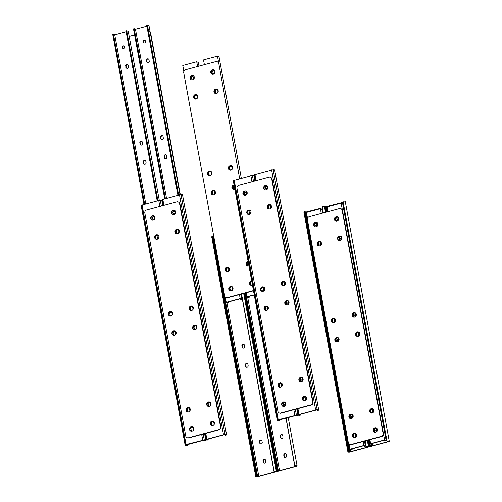 <?xml version="1.0" encoding="UTF-8"?>
<svg xmlns="http://www.w3.org/2000/svg" width="502" height="502" viewBox="0 0 502 502"><rect width="100%" height="100%" fill="white"/><g stroke="black" fill="none" stroke-linecap="round" stroke-linejoin="round"><path stroke-width="0.75" d="M376.174 431.902L376.167 431.902A1.349 1.236 -66.1 0 0 376.167 431.908L375.923 430.584L376.262 430.735A1.349 1.236 113.9 0 1 376.651 429.474L376.651 429.474M376.588 429.116L376.826 430.434A1.349 1.236 113.9 0 1 375.044 431.996A1.349 1.236 113.9 0 1 374.354 431.099L374.115 429.781A1.349 1.236 113.9 0 1 375.898 428.212A1.349 1.236 113.9 0 1 376.588 429.116A1.349 1.236 -66.1 0 0 375.923 430.584M376.262 430.735L376.437 431.695M373.061 409.921A1.349 1.236 -66.1 0 0 372.402 411.395L372.641 412.719A1.349 1.236 -66.1 0 0 372.647 412.726M372.402 411.395L372.741 411.546A1.349 1.236 113.9 0 1 373.13 410.291L373.13 410.291M372.741 411.546L372.917 412.512M358.572 335.989L358.56 335.982A1.349 1.236 -66.1 0 0 358.56 335.995L358.321 334.665L358.66 334.815A1.349 1.236 113.9 0 1 359.049 333.554A2.322 2.133 -66.1 0 0 359.043 333.56M358.98 333.196L359.225 334.514A1.349 1.236 113.9 0 1 357.443 336.083A1.349 1.236 113.9 0 1 356.753 335.179L356.508 333.861A1.349 1.236 113.9 0 1 358.29 332.299A1.349 1.236 113.9 0 1 358.98 333.196A1.349 1.236 -66.1 0 0 358.321 334.665M358.66 334.815L358.836 335.775M355.052 316.806L355.039 316.8A1.349 1.236 -66.1 0 0 355.039 316.806L354.795 315.482L355.316 316.593M355.134 315.632A1.349 1.236 113.9 0 1 355.529 314.371A2.322 2.133 -66.1 0 0 355.523 314.371M355.46 314.014L355.705 315.331A1.349 1.236 113.9 0 1 353.923 316.9A1.349 1.236 113.9 0 1 353.232 315.996L352.988 314.679A1.349 1.236 113.9 0 1 354.77 313.116A1.349 1.236 113.9 0 1 355.46 314.014A1.349 1.236 -66.1 0 0 354.795 315.482M340.958 240.063L340.714 238.745L341.222 239.818M341.053 238.896A1.349 1.236 113.9 0 1 341.442 237.641L341.442 237.641M341.373 237.27A1.349 1.236 -66.1 0 0 340.714 238.745M337.99 219.173A1.349 1.236 -66.1 0 0 337.639 219.958M337.319 220.234A1.349 1.236 113.9 0 1 337.978 218.746M326.356 212.095L325.233 205.983A2.579 0.609 169.6 0 0 324.618 206.523L325.672 212.277M369.246 445.776L369.943 445.807A1.638 0.383 169.6 0 0 369.554 446.146A1.638 0.383 169.6 0 0 370.52 446.322L388.197 441.572A1.638 0.383 169.6 0 0 388.328 441.377A1.638 0.383 169.6 0 0 386.891 441.252L386.992 441.013A2.579 0.609 -10.4 0 1 389.257 441.208A2.579 0.609 -10.4 0 1 389.044 441.515L370.15 446.592A2.579 0.609 -10.4 0 1 368.625 446.316A2.579 0.609 -10.4 0 1 369.246 445.776L368.211 440.128M389.257 441.208L345.244 201.415A2.579 0.609 169.6 0 0 342.979 201.22L386.891 441.252M386.992 441.013L342.979 201.22M387.676 441.955L387.531 441.195M343.042 202.331L326.507 206.523A1.638 0.383 -10.4 0 1 326.03 206.529M371.725 446.24L371.311 443.969M369.943 445.807L368.87 439.953M327.015 211.919L325.936 206.008L325.233 205.983M373.306 411.251A1.349 1.236 113.9 0 1 371.524 412.813A1.349 1.236 113.9 0 1 370.834 411.916L370.595 410.598A1.349 1.236 113.9 0 1 372.377 409.03A1.349 1.236 113.9 0 1 373.061 409.933L373.306 411.251M372.515 409.105A1.349 1.236 -66.1 0 0 370.878 410.724L371.116 412.042A1.349 1.236 -66.1 0 0 371.668 412.87M376.036 428.288A1.349 1.236 -66.1 0 0 374.398 429.907L374.636 431.224A1.349 1.236 -66.1 0 0 375.189 432.053M337.426 217.931A1.349 1.236 -66.1 0 0 336.34 220.372M335.505 219.418A1.349 1.236 113.9 0 1 337.288 217.855A1.349 1.236 113.9 0 1 337.877 219.594A1.349 1.236 113.9 0 1 335.505 219.418M358.428 332.368A1.349 1.236 -66.1 0 0 356.79 333.987L357.035 335.305A1.349 1.236 -66.1 0 0 357.587 336.133M340.896 240.113A1.349 1.236 113.9 0 1 339.151 239.266L338.906 237.942A1.349 1.236 113.9 0 1 340.689 236.379A1.349 1.236 113.9 0 1 341.379 237.283L341.617 238.601A1.349 1.236 113.9 0 1 341.504 239.46M340.827 236.455A1.349 1.236 -66.1 0 0 339.189 238.067L339.434 239.385A1.349 1.236 -66.1 0 0 339.979 240.22M354.908 313.185A1.349 1.236 -66.1 0 0 353.27 314.804L353.515 316.122A1.349 1.236 -66.1 0 0 354.067 316.95M372.911 444.17L372.195 444.364L370.639 443.674L384.595 439.921L386.157 440.612L385.436 440.806L384.162 440.241L371.637 443.605L372.911 444.17L372.754 443.304M386.157 440.612L342.697 203.818L341.134 203.128L327.178 206.874L328.051 211.643M384.595 439.921L341.134 203.128M370.639 443.674L369.905 439.677M355.698 437.261L355.184 436.15L355.435 437.474M355.912 435.039A2.322 2.133 -66.1 0 0 355.912 435.046A1.349 1.236 -66.1 0 0 355.523 436.301M355.184 436.15A1.349 1.236 113.9 0 1 355.843 434.676A1.349 1.236 -66.1 0 0 353.841 434.01A1.349 1.236 -66.1 0 0 353.377 435.347L353.615 436.665A1.349 1.236 -66.1 0 0 355.617 437.336A1.349 1.236 -66.1 0 0 356.087 436.006L355.843 434.682M351.908 418.298A1.349 1.236 113.9 0 1 351.902 418.285L351.664 416.967A1.349 1.236 113.9 0 1 352.322 415.493A1.349 1.236 -66.1 0 0 350.321 414.828A1.349 1.236 -66.1 0 0 349.856 416.164L350.095 417.482A1.349 1.236 -66.1 0 0 352.097 418.153A1.349 1.236 -66.1 0 0 352.567 416.817L352.322 415.499M352.178 418.078L351.664 416.967M352.385 415.863A2.322 2.133 -66.1 0 1 352.391 415.857A1.349 1.236 -66.1 0 0 352.002 417.118M338.097 341.341L337.576 340.231L337.821 341.548A1.349 1.236 113.9 0 1 337.821 341.548L337.833 341.555M338.304 339.126L338.304 339.126A1.349 1.236 -66.1 0 0 337.915 340.381M337.576 340.231A1.349 1.236 113.9 0 1 338.241 338.756A1.349 1.236 -66.1 0 0 336.24 338.097A1.349 1.236 -66.1 0 0 335.769 339.427L336.014 340.751A1.349 1.236 -66.1 0 0 338.015 341.423A1.349 1.236 -66.1 0 0 338.486 340.086L338.241 338.768M334.57 322.158L334.056 321.048L334.301 322.366A1.349 1.236 113.9 0 1 334.301 322.366L334.313 322.372M334.784 319.943L334.784 319.943A1.349 1.236 -66.1 0 0 334.395 321.198M334.056 321.048A1.349 1.236 113.9 0 1 334.721 319.573A1.349 1.236 -66.1 0 0 332.719 318.914A1.349 1.236 -66.1 0 0 332.249 320.245L332.493 321.562A1.349 1.236 -66.1 0 0 334.495 322.234A1.349 1.236 -66.1 0 0 334.959 320.903L334.721 319.586M320.489 245.428L319.975 244.317L320.22 245.635A1.349 1.236 113.9 0 1 320.22 245.635L320.226 245.635M320.703 243.206A1.349 1.236 -66.1 0 0 320.314 244.468M319.975 244.317A1.349 1.236 113.9 0 1 320.634 242.836M316.9 225.523A1.349 1.236 113.9 0 1 317.251 224.739M317.233 224.312A1.349 1.236 -66.1 0 0 316.574 225.8M323.363 212.898L322.24 206.786A2.579 0.609 -10.4 0 1 324.505 206.981L325.484 212.327M366.247 446.585L366.153 446.824A1.638 0.383 -10.4 0 1 367.589 446.943A1.638 0.383 -10.4 0 1 367.458 447.144L349.781 451.888A1.638 0.383 -10.4 0 1 348.815 451.712A1.638 0.383 -10.4 0 1 349.204 451.373L348.507 451.348A2.579 0.609 169.6 0 0 347.886 451.882A2.579 0.609 169.6 0 0 349.411 452.158L368.305 447.087A2.579 0.609 169.6 0 0 368.518 446.774A2.579 0.609 169.6 0 0 366.247 446.585L365.211 440.932M347.886 451.882L303.879 212.089A2.579 0.609 -10.4 0 1 304.494 211.555L305.191 211.58L349.204 451.373M348.507 451.348L304.494 211.555M305.291 212.101A1.638 0.383 169.6 0 0 305.768 212.095L322.303 207.897M350.986 451.806L350.572 449.541M366.931 447.527L366.793 446.761M366.153 446.824L365.079 440.969M323.225 212.936L322.24 206.786M350.929 418.436A1.349 1.236 113.9 0 1 350.377 417.608L350.139 416.29A1.349 1.236 113.9 0 1 351.77 414.671M354.45 437.618A1.349 1.236 113.9 0 1 353.897 436.79L353.659 435.472A1.349 1.236 113.9 0 1 355.297 433.853M315.601 225.944A1.349 1.236 113.9 0 1 316.687 223.497M317.239 224.325A1.349 1.236 -66.1 0 0 314.867 224.156A1.349 1.236 -66.1 0 0 316.768 225.662A1.349 1.236 -66.1 0 0 317.239 224.325M336.848 341.705A1.349 1.236 113.9 0 1 336.296 340.877L336.051 339.553A1.349 1.236 113.9 0 1 337.689 337.94M320.64 242.849A1.349 1.236 -66.1 0 0 318.638 242.177A1.349 1.236 -66.1 0 0 318.168 243.514L318.406 244.832A1.349 1.236 -66.1 0 0 320.408 245.503A1.349 1.236 -66.1 0 0 320.878 244.167L320.64 242.849M319.241 245.785A1.349 1.236 113.9 0 1 318.688 244.957L318.45 243.639A1.349 1.236 113.9 0 1 320.088 242.02M333.328 322.516A1.349 1.236 113.9 0 1 332.776 321.688L332.531 320.37A1.349 1.236 113.9 0 1 334.169 318.757M365.418 446.184L363.856 445.494L349.894 449.24L351.456 449.93L352.172 449.736L350.898 449.171L363.423 445.807L364.697 446.378L365.418 446.184L364.49 441.126M322.635 213.093L321.958 209.384L320.395 208.694L306.433 212.44L307.519 218.326M352.172 449.736L352.015 448.87M349.894 449.24L348.915 443.893M363.856 445.494L363.122 441.496M321.274 213.463L320.395 208.694M320.747 243.426A2.322 2.133 -66.1 0 0 320.295 244.286M372.177 413.033A2.322 2.133 113.9 0 1 369.823 409.952A2.322 2.133 113.9 0 1 373.915 410.969A2.322 2.133 113.9 0 1 372.177 413.033M372.879 408.779A2.322 2.133 -66.1 0 0 371.003 413.002M375.697 432.216A2.322 2.133 113.9 0 1 373.344 429.135A2.322 2.133 113.9 0 1 377.435 430.151A2.322 2.133 113.9 0 1 375.697 432.216M376.4 427.961A2.322 2.133 -66.1 0 0 374.523 432.184M354.958 437.788A2.322 2.133 113.9 0 1 352.605 434.701A2.322 2.133 113.9 0 1 356.696 435.723A2.322 2.133 113.9 0 1 354.958 437.788M355.661 433.527A2.322 2.133 -66.1 0 0 353.784 437.757M351.438 418.599A2.322 2.133 113.9 0 1 349.078 415.518A2.322 2.133 113.9 0 1 353.176 416.541A2.322 2.133 113.9 0 1 351.438 418.599M352.134 414.345A2.322 2.133 -66.1 0 0 350.264 418.574M354.575 317.113A2.322 2.133 113.9 0 1 352.216 314.032A2.322 2.133 113.9 0 1 356.313 315.055A2.322 2.133 113.9 0 1 354.575 317.113M355.272 312.859A2.322 2.133 -66.1 0 0 353.395 317.088M358.095 336.302A2.322 2.133 113.9 0 1 355.736 333.215A2.322 2.133 113.9 0 1 359.834 334.238A2.322 2.133 113.9 0 1 358.095 336.302M358.792 332.042A2.322 2.133 -66.1 0 0 356.916 336.271M337.357 341.868A2.322 2.133 113.9 0 1 334.997 338.787A2.322 2.133 113.9 0 1 339.095 339.804A2.322 2.133 113.9 0 1 337.357 341.868M338.053 337.614A2.322 2.133 -66.1 0 0 336.177 341.837M333.83 322.686A2.322 2.133 113.9 0 1 331.477 319.598A2.322 2.133 113.9 0 1 335.574 320.621A2.322 2.133 113.9 0 1 333.83 322.686M334.533 318.431A2.322 2.133 -66.1 0 0 332.657 322.654M340.143 240.477A2.322 2.133 113.9 0 1 337.79 237.39A2.322 2.133 113.9 0 1 341.881 238.412A2.322 2.133 113.9 0 1 340.143 240.477M340.845 236.216A2.322 2.133 -66.1 0 0 338.969 240.445M319.749 245.949A2.322 2.133 113.9 0 1 317.396 242.868A2.322 2.133 113.9 0 1 321.487 243.884A2.322 2.133 113.9 0 1 319.749 245.949M320.452 241.694A2.322 2.133 -66.1 0 0 318.575 245.917M336.967 221.2A2.322 2.133 113.9 0 1 334.614 218.113A2.322 2.133 113.9 0 1 338.706 219.136A2.322 2.133 113.9 0 1 336.967 221.2M337.67 216.946A2.322 2.133 -66.1 0 0 335.794 221.169M316.229 226.766A2.322 2.133 113.9 0 1 313.875 223.685A2.322 2.133 113.9 0 1 317.967 224.701A2.322 2.133 113.9 0 1 316.229 226.766M316.931 222.511A2.322 2.133 -66.1 0 0 315.055 226.735M349.605 444.389L349.944 444.54A2.51 2.303 -66.1 0 0 351.406 444.64L381.564 436.545A2.51 2.303 -66.1 0 0 383.421 433.527L342.496 210.52A2.51 2.303 -66.1 0 0 341.216 208.845L340.877 208.694A2.51 2.303 -66.1 0 0 339.415 208.587L309.257 216.688A2.51 2.303 -66.1 0 0 307.4 219.7L348.325 442.714A2.51 2.303 -66.1 0 0 351.067 444.49L381.225 436.395A2.51 2.303 -66.1 0 0 383.082 433.377L342.157 210.369A2.51 2.303 -66.1 0 0 340.877 208.694M283.774 455.32A1.349 1.236 -66.1 0 1 285.55 453.758A1.349 1.236 -66.1 0 1 286.24 454.661L286.485 455.979A1.349 1.236 -66.1 0 1 284.703 457.542A1.349 1.236 -66.1 0 1 284.013 456.644L283.774 455.32L284.113 455.471A1.349 1.236 113.9 0 1 285.72 453.846M284.879 457.604A1.349 1.236 113.9 0 1 284.352 456.795L284.013 456.644M284.113 455.471L284.352 456.795M281.358 438.422A1.349 1.236 113.9 0 1 280.831 437.606L280.492 437.455A1.349 1.236 -66.1 0 0 282.494 438.127A1.349 1.236 -66.1 0 0 282.965 436.796L282.72 435.479A1.349 1.236 -66.1 0 0 280.718 434.807A1.349 1.236 -66.1 0 0 280.248 436.138L280.587 436.288A1.349 1.236 113.9 0 1 282.193 434.663M280.587 436.288L280.831 437.606M280.492 437.455L280.248 436.138M277.091 470.518L277.794 470.543A1.638 0.383 169.6 0 0 277.399 470.889A1.638 0.383 169.6 0 0 278.372 471.064L296.048 466.314A1.638 0.383 169.6 0 0 296.18 466.12A1.638 0.383 169.6 0 0 294.743 465.994L294.837 465.756A2.579 0.609 -10.4 0 1 297.102 465.95A2.579 0.609 -10.4 0 1 296.895 466.258L278.001 471.334A2.579 0.609 -10.4 0 1 276.476 471.058A2.579 0.609 -10.4 0 1 277.091 470.518L244.549 293.181M294.837 465.756L286.052 417.896M294.743 465.994L285.92 417.934M295.521 466.697L295.383 465.938M279.576 470.983L247.649 297.021M277.794 470.543L245.208 293.005M248.917 265.815A1.349 1.236 113.9 0 1 247.172 264.962L246.934 263.644A1.349 1.236 113.9 0 1 248.214 261.981M248.239 262.144A1.349 1.236 -66.1 0 0 247.216 263.77L247.455 265.087A1.349 1.236 -66.1 0 0 248.007 265.916M251.766 281.327A1.349 1.236 -66.1 0 0 250.736 282.952L250.975 284.27A1.349 1.236 -66.1 0 0 251.527 285.098M252.437 284.998A1.349 1.236 113.9 0 1 250.693 284.145L250.454 282.827A1.349 1.236 113.9 0 1 251.734 281.164M213.764 70.977A1.349 1.236 -66.1 0 0 212.679 73.424M211.844 72.47A1.349 1.236 113.9 0 1 213.626 70.907A1.349 1.236 113.9 0 1 214.21 72.639A1.349 1.236 113.9 0 1 211.844 72.47M234.836 189.078A1.349 1.236 113.9 0 1 233.091 188.231L232.846 186.913A1.349 1.236 113.9 0 1 234.127 185.251M234.158 185.407A1.349 1.236 -66.1 0 0 233.129 187.039L233.374 188.357A1.349 1.236 -66.1 0 0 233.926 189.185M217.234 93.159A1.349 1.236 113.9 0 1 215.483 92.312L215.245 90.994A1.349 1.236 113.9 0 1 217.027 89.431A1.349 1.236 113.9 0 1 217.711 90.329L217.956 91.646A1.349 1.236 113.9 0 1 217.843 92.506M217.165 89.5A1.349 1.236 -66.1 0 0 215.527 91.119L215.766 92.437A1.349 1.236 -66.1 0 0 216.318 93.265M229.326 167.724A1.349 1.236 113.9 0 1 231.108 166.162A1.349 1.236 113.9 0 1 231.798 167.066L232.037 168.383A1.349 1.236 113.9 0 1 230.255 169.946A1.349 1.236 113.9 0 1 229.571 169.048L229.609 167.85L229.853 169.174A1.349 1.236 -66.1 0 0 230.405 170.002M231.246 166.237A1.349 1.236 -66.1 0 0 229.609 167.85M254.263 294.963L247.975 296.651L249.249 297.222L249.092 296.356M249.249 297.222L248.534 297.41L246.971 296.72L246.237 292.722M241.28 178.072L219.035 56.864L217.473 56.174L203.511 59.926L204.389 64.689M239.617 178.517L217.473 56.174M246.971 296.72L254.232 294.774M263.613 462.361L263.029 460.892L263.613 462.361A1.349 1.236 -66.1 0 0 264.14 463.17M263.029 460.892A1.349 1.236 113.9 0 1 264.811 459.33A1.349 1.236 113.9 0 1 265.502 460.227L265.746 461.545A1.349 1.236 113.9 0 1 263.964 463.114A1.349 1.236 113.9 0 1 263.274 462.21M264.974 459.418A1.349 1.236 -66.1 0 0 263.368 461.043M260.092 443.178L259.509 441.71A1.349 1.236 113.9 0 1 261.291 440.141A1.349 1.236 113.9 0 1 261.981 441.045L262.226 442.362A1.349 1.236 113.9 0 1 260.444 443.925A1.349 1.236 113.9 0 1 259.754 443.028L260.092 443.178A1.349 1.236 -66.1 0 0 260.62 443.988M259.509 441.71L259.754 443.028M261.454 440.235A1.349 1.236 -66.1 0 0 259.848 441.86M246.005 366.441L245.428 364.973A1.349 1.236 113.9 0 1 247.21 363.41A1.349 1.236 113.9 0 1 247.9 364.308L248.139 365.632A1.349 1.236 113.9 0 1 246.356 367.194A1.349 1.236 113.9 0 1 245.666 366.291L246.005 366.441A1.349 1.236 -66.1 0 0 246.532 367.257M245.428 364.973L245.666 366.291M247.373 363.498A1.349 1.236 -66.1 0 0 245.767 365.123M242.485 347.258L241.908 345.79L242.485 347.258A1.349 1.236 -66.1 0 0 243.012 348.074M241.908 345.79A1.349 1.236 113.9 0 1 243.69 344.228A1.349 1.236 113.9 0 1 244.38 345.125L244.618 346.449A1.349 1.236 113.9 0 1 242.836 348.012A1.349 1.236 113.9 0 1 242.146 347.108M243.853 344.316A1.349 1.236 -66.1 0 0 242.246 345.941M228.404 270.528L227.82 269.053L228.404 270.528A1.349 1.236 -66.1 0 0 228.605 271.024M228.51 271.13A1.349 1.236 113.9 0 1 228.065 270.377M228.46 268.055A1.349 1.236 -66.1 0 0 228.159 269.204M227.82 269.053A1.349 1.236 113.9 0 1 228.215 267.792M274.098 471.322L273.998 471.566A1.638 0.383 -10.4 0 1 275.441 471.685A1.638 0.383 -10.4 0 1 275.309 471.886L257.633 476.63A1.638 0.383 -10.4 0 1 256.66 476.454A1.638 0.383 -10.4 0 1 257.055 476.116L256.353 476.091A2.579 0.609 169.6 0 0 255.738 476.624A2.579 0.609 169.6 0 0 257.262 476.9L276.156 471.824A2.579 0.609 169.6 0 0 276.364 471.516A2.579 0.609 169.6 0 0 274.098 471.322L241.55 293.984M255.738 476.624L211.725 236.831A2.579 0.609 -10.4 0 1 212.346 236.291L213.043 236.323L257.055 476.116M256.353 476.091L212.346 236.291M213.137 236.844A1.638 0.383 169.6 0 0 213.62 236.837L213.846 236.818M258.837 476.549L226.904 302.587M274.782 472.269L274.644 471.503M273.998 471.566L241.418 294.021M226.433 270.534A1.349 1.236 -66.1 0 0 228.435 271.205A1.349 1.236 -66.1 0 0 228.906 269.869L228.661 268.551A1.349 1.236 -66.1 0 0 226.659 267.88A1.349 1.236 -66.1 0 0 226.189 269.216L226.716 270.66L226.471 269.336A1.349 1.236 113.9 0 1 228.109 267.723M227.268 271.488A1.349 1.236 113.9 0 1 226.716 270.66M232.426 289.052L232.181 287.734A1.349 1.236 -66.1 0 0 230.18 287.062A1.349 1.236 -66.1 0 0 229.715 288.399L229.954 289.717A1.349 1.236 -66.1 0 0 231.955 290.388A1.349 1.236 -66.1 0 0 232.426 289.052M230.788 290.671A1.349 1.236 113.9 0 1 230.236 289.842L229.998 288.524A1.349 1.236 113.9 0 1 231.629 286.906M191.94 78.99A1.349 1.236 113.9 0 1 193.025 76.549M193.571 77.377A1.349 1.236 -66.1 0 0 191.206 77.201A1.349 1.236 -66.1 0 0 193.107 78.707A1.349 1.236 -66.1 0 0 193.571 77.377M214.58 191.814A1.349 1.236 -66.1 0 0 212.578 191.143A1.349 1.236 -66.1 0 0 212.108 192.479L212.352 193.797A1.349 1.236 -66.1 0 0 214.354 194.469A1.349 1.236 -66.1 0 0 214.818 193.132L214.58 191.814M213.187 194.751A1.349 1.236 113.9 0 1 212.635 193.923L212.39 192.605A1.349 1.236 113.9 0 1 214.028 190.986M196.972 95.901A1.349 1.236 -66.1 0 0 194.971 95.229A1.349 1.236 -66.1 0 0 194.506 96.56L194.745 97.877A1.349 1.236 -66.1 0 0 196.746 98.549A1.349 1.236 -66.1 0 0 197.217 97.219L196.972 95.901M195.579 98.831A1.349 1.236 113.9 0 1 195.027 98.003L194.789 96.685A1.349 1.236 113.9 0 1 196.42 95.073M211.06 172.632A1.349 1.236 -66.1 0 0 209.058 171.96A1.349 1.236 -66.1 0 0 208.587 173.297L208.832 174.614A1.349 1.236 -66.1 0 0 210.827 175.286A1.349 1.236 -66.1 0 0 211.298 173.949L211.06 172.632M209.66 175.568A1.349 1.236 113.9 0 1 209.114 174.74L208.87 173.422A1.349 1.236 113.9 0 1 210.507 171.803M241.751 299.23L240.194 298.539L226.233 302.286L227.795 302.982L228.51 302.788L227.237 302.223L239.761 298.859L241.035 299.424L241.751 299.23L240.828 294.178M198.974 66.145L198.29 62.436L196.734 61.746L182.772 65.492L183.851 71.378M228.51 302.788L228.354 301.922M226.233 302.286L225.254 296.946M240.194 298.539L239.46 294.542M197.606 66.509L196.734 61.746M260.701 440.285A2.322 2.133 -66.1 0 0 260.237 440.599M264.221 459.468A2.322 2.133 -66.1 0 0 263.757 459.788M284.967 453.902A2.322 2.133 -66.1 0 0 284.496 454.216M281.44 434.719A2.322 2.133 -66.1 0 0 280.976 435.033M243.1 344.366A2.322 2.133 -66.1 0 0 242.635 344.686M246.62 363.555A2.322 2.133 -66.1 0 0 246.156 363.868M228.554 268.219A2.322 2.133 -66.1 0 0 228.14 269.028M248.936 265.922A2.322 2.133 113.9 0 1 245.999 263.481A2.322 2.133 113.9 0 1 248.139 261.58M248.17 261.768A2.322 2.133 -66.1 0 0 247.342 266.054M252.456 285.105A2.322 2.133 113.9 0 1 249.519 282.664A2.322 2.133 113.9 0 1 251.659 280.762M251.697 280.951A2.322 2.133 -66.1 0 0 250.862 285.236M231.296 290.834A2.322 2.133 113.9 0 1 228.937 287.753A2.322 2.133 113.9 0 1 233.035 288.769A2.322 2.133 113.9 0 1 231.296 290.834M231.993 286.579A2.322 2.133 -66.1 0 0 230.117 290.802M227.776 271.651A2.322 2.133 113.9 0 1 225.417 268.57A2.322 2.133 113.9 0 1 229.514 269.587A2.322 2.133 113.9 0 1 227.776 271.651M228.473 267.397A2.322 2.133 -66.1 0 0 226.597 271.62M230.907 170.165A2.322 2.133 113.9 0 1 228.554 167.084A2.322 2.133 113.9 0 1 232.646 168.101A2.322 2.133 113.9 0 1 230.907 170.165M231.61 165.911A2.322 2.133 -66.1 0 0 229.734 170.134M234.854 189.185A2.322 2.133 113.9 0 1 231.918 186.744A2.322 2.133 113.9 0 1 234.057 184.843M234.089 185.031A2.322 2.133 -66.1 0 0 233.254 189.317M213.689 194.914A2.322 2.133 113.9 0 1 211.336 191.833A2.322 2.133 113.9 0 1 215.427 192.856A2.322 2.133 113.9 0 1 213.689 194.914M214.392 190.66A2.322 2.133 -66.1 0 0 212.515 194.889M210.169 175.731A2.322 2.133 113.9 0 1 207.815 172.65A2.322 2.133 113.9 0 1 211.907 173.673A2.322 2.133 113.9 0 1 210.169 175.731M210.871 171.477A2.322 2.133 -66.1 0 0 208.995 175.706M216.481 93.523A2.322 2.133 113.9 0 1 214.128 90.442A2.322 2.133 113.9 0 1 218.219 91.458A2.322 2.133 113.9 0 1 216.481 93.523M217.184 89.268A2.322 2.133 -66.1 0 0 215.308 93.491M196.087 99.001A2.322 2.133 113.9 0 1 193.728 95.913A2.322 2.133 113.9 0 1 197.826 96.936A2.322 2.133 113.9 0 1 196.087 99.001M196.784 94.746A2.322 2.133 -66.1 0 0 194.914 98.969M213.306 74.246A2.322 2.133 113.9 0 1 210.947 71.165A2.322 2.133 113.9 0 1 215.044 72.181A2.322 2.133 113.9 0 1 213.306 74.246M214.003 69.991A2.322 2.133 -66.1 0 0 212.133 74.214M192.567 79.818A2.322 2.133 113.9 0 1 190.208 76.731A2.322 2.133 113.9 0 1 194.305 77.754A2.322 2.133 113.9 0 1 192.567 79.818M193.264 75.557A2.322 2.133 -66.1 0 0 191.387 79.787M218.489 63.421A2.51 2.303 -66.1 0 0 215.753 61.639L185.589 69.734A2.51 2.303 -66.1 0 0 183.732 72.752L224.664 295.76A2.51 2.303 -66.1 0 0 225.944 297.435L226.283 297.586A2.51 2.303 -66.1 0 0 227.739 297.692L253.497 290.777M225.944 297.435A2.51 2.303 -66.1 0 0 227.4 297.542L253.454 290.545M218.828 63.572A2.51 2.303 -66.1 0 0 217.548 61.897L217.209 61.746M306.032 398.136A1.349 1.236 113.9 0 0 305.643 399.397L305.825 400.358A1.349 1.236 113.9 0 0 306.214 399.096L305.969 397.779A1.349 1.236 113.9 0 0 303.967 397.107A1.349 1.236 113.9 0 0 303.497 398.444L304.08 399.912A1.349 1.236 -66.1 0 0 304.607 400.721M305.36 400.671A1.349 1.236 113.9 0 1 303.741 399.761M305.442 396.969A1.349 1.236 -66.1 0 0 303.835 398.594L303.497 398.444M304.08 399.912L303.835 398.594M301.922 377.786A1.349 1.236 -66.1 0 0 300.315 379.412L299.976 379.261A1.349 1.236 113.9 0 1 301.758 377.699A1.349 1.236 113.9 0 1 302.449 378.596L302.693 379.914A1.349 1.236 113.9 0 1 302.304 381.169L302.122 380.215A1.349 1.236 113.9 0 1 302.511 378.954M301.834 381.489A1.349 1.236 113.9 0 1 300.221 380.579L300.56 380.729A1.349 1.236 -66.1 0 0 301.087 381.539M300.56 380.729L300.315 379.412M299.976 379.261L300.221 380.579M287.841 301.049A1.349 1.236 -66.1 0 0 286.234 302.675L285.895 302.524A1.349 1.236 113.9 0 1 287.677 300.962A1.349 1.236 113.9 0 1 288.368 301.865L288.606 303.183A1.349 1.236 113.9 0 1 288.217 304.438L288.041 303.478A1.349 1.236 113.9 0 1 288.43 302.223M287.753 304.752A1.349 1.236 113.9 0 1 286.134 303.842L286.473 303.992A1.349 1.236 -66.1 0 0 287 304.808M286.473 303.992L286.234 302.675M285.895 302.524L286.134 303.842M284.91 283.034A1.349 1.236 113.9 0 0 284.521 284.295L284.697 285.255A1.349 1.236 113.9 0 0 285.086 284L284.841 282.676A1.349 1.236 113.9 0 0 282.846 282.005A1.349 1.236 113.9 0 0 282.375 283.341L282.952 284.81A1.349 1.236 -66.1 0 0 283.479 285.625M284.232 285.569A1.349 1.236 113.9 0 1 282.613 284.659M282.952 284.81L282.375 283.341M284.32 281.867A1.349 1.236 -66.1 0 0 282.714 283.492M270.829 206.303A1.349 1.236 113.9 0 0 270.44 207.558L270.616 208.525A1.349 1.236 113.9 0 0 271.005 207.263L270.76 205.945A1.349 1.236 113.9 0 0 268.758 205.274A1.349 1.236 113.9 0 0 268.288 206.611L268.871 208.079A1.349 1.236 -66.1 0 0 269.398 208.888M270.151 208.838A1.349 1.236 113.9 0 1 268.532 207.928M268.871 208.079L268.288 206.611M270.233 205.136A1.349 1.236 -66.1 0 0 268.626 206.761M266.361 189.041A1.349 1.236 -66.1 0 0 266.675 186.518A1.349 1.236 -66.1 0 0 264.88 187.66A1.349 1.236 -66.1 0 0 266.361 189.041M265.753 189.047A1.349 1.236 113.9 0 1 266.838 186.606M255.085 180.852L254.05 175.204A2.579 0.609 -10.4 0 1 254.257 174.897L273.151 169.827A2.579 0.609 -10.4 0 1 274.676 170.096L318.688 409.896A2.579 0.609 169.6 0 0 317.164 409.619L298.27 414.69A2.579 0.609 169.6 0 0 298.056 414.997A2.579 0.609 169.6 0 0 300.322 415.192L300.265 414.087M298.947 414.194L297.924 408.622M256.07 180.588L254.934 174.401M315.607 409.726L271.595 169.927M300.422 414.953A1.638 0.383 -10.4 0 1 298.985 414.828A1.638 0.383 -10.4 0 1 299.117 414.633L316.793 409.889A1.638 0.383 -10.4 0 1 317.76 410.065A1.638 0.383 -10.4 0 1 317.371 410.404L318.067 410.429A2.579 0.609 169.6 0 0 318.688 409.896M317.371 410.404L317.277 409.883M302.455 378.64A1.349 1.236 -66.1 0 0 301.84 380.089L302.072 381.351M305.975 397.822A1.349 1.236 -66.1 0 0 305.36 399.272L305.592 400.533M267.371 187.466A1.349 1.236 -66.1 0 0 266.75 188.865M267.026 188.62A1.349 1.236 113.9 0 1 267.371 187.836M288.374 301.909A1.349 1.236 -66.1 0 0 287.759 303.352L287.991 304.614M270.766 205.989A1.349 1.236 -66.1 0 0 270.158 207.433L270.383 208.694M284.854 282.726A1.349 1.236 -66.1 0 0 284.239 284.17L284.471 285.431M283.097 404.16L283.341 405.478L283.097 404.16A1.349 1.236 113.9 0 1 284.703 402.535M283.002 405.334A1.349 1.236 -66.1 0 0 284.615 406.237M285.293 403.708A1.349 1.236 -66.1 0 0 284.904 404.963L285.08 405.923A1.349 1.236 -66.1 0 0 285.469 404.668L285.23 403.351A1.349 1.236 -66.1 0 0 283.228 402.679A1.349 1.236 -66.1 0 0 282.758 404.01M283.862 406.294A1.349 1.236 113.9 0 1 283.341 405.478M280.342 387.111A1.349 1.236 113.9 0 1 279.821 386.295L279.482 386.145A1.349 1.236 -66.1 0 0 281.095 387.055M281.773 384.519A1.349 1.236 -66.1 0 0 281.384 385.781L281.559 386.741A1.349 1.236 -66.1 0 0 281.948 385.486L281.71 384.162A1.349 1.236 -66.1 0 0 279.708 383.497A1.349 1.236 -66.1 0 0 279.237 384.827L279.821 386.295M279.482 386.145L279.237 384.827M279.576 384.978A1.349 1.236 113.9 0 1 281.183 383.352M266.261 310.374A1.349 1.236 113.9 0 1 265.734 309.565L265.395 309.414A1.349 1.236 -66.1 0 0 267.014 310.324M267.692 307.789A1.349 1.236 -66.1 0 0 267.302 309.044L267.478 310.01A1.349 1.236 -66.1 0 0 267.867 308.749L267.622 307.431A1.349 1.236 -66.1 0 0 265.621 306.76A1.349 1.236 -66.1 0 0 265.156 308.096L265.734 309.565M265.395 309.414L265.156 308.096M265.495 308.247A1.349 1.236 113.9 0 1 267.102 306.622M261.975 289.058L262.213 290.382L261.975 289.058A1.349 1.236 113.9 0 1 263.581 287.433M261.875 290.231A1.349 1.236 -66.1 0 0 263.494 291.141M264.171 288.606A1.349 1.236 -66.1 0 0 263.782 289.861L263.958 290.821A1.349 1.236 -66.1 0 0 264.347 289.566L264.102 288.248A1.349 1.236 -66.1 0 0 262.1 287.577A1.349 1.236 -66.1 0 0 261.636 288.914M262.741 291.191A1.349 1.236 113.9 0 1 262.213 290.382M247.888 212.327L248.132 213.645L247.888 212.327A1.349 1.236 113.9 0 1 249.494 210.702M247.793 213.494A1.349 1.236 -66.1 0 0 249.795 214.166A1.349 1.236 -66.1 0 0 250.266 212.829L250.021 211.511A1.349 1.236 -66.1 0 0 248.019 210.84A1.349 1.236 -66.1 0 0 247.549 212.177M248.659 214.454A1.349 1.236 113.9 0 1 248.132 213.645M245.152 192.034A1.349 1.236 113.9 0 1 246.633 193.408A1.349 1.236 113.9 0 1 244.838 194.55A1.349 1.236 113.9 0 1 245.152 192.034M246.099 192.178A1.349 1.236 -66.1 0 0 245.014 194.613M254.897 180.902L253.937 175.669A2.579 0.609 169.6 0 0 252.412 175.393L233.518 180.463A2.579 0.609 169.6 0 0 233.311 180.776L277.317 420.569A2.579 0.609 -10.4 0 1 277.531 420.262L278.208 419.766L234.196 179.973M278.208 419.766L296.425 415.185A2.579 0.609 -10.4 0 1 297.95 415.461A2.579 0.609 -10.4 0 1 297.328 416.001L296.632 415.97A1.638 0.383 169.6 0 0 297.021 415.631A1.638 0.383 169.6 0 0 296.054 415.455L278.378 420.205A1.638 0.383 169.6 0 0 278.246 420.4A1.638 0.383 169.6 0 0 279.683 420.525L279.52 419.653M294.869 415.292L293.846 409.714M251.991 181.68L250.856 175.499M279.683 420.525L279.583 420.764A2.579 0.609 -10.4 0 1 277.317 420.569M296.632 415.97L296.531 415.449M281.333 386.916L281.101 385.655A1.349 1.236 113.9 0 1 281.716 384.212M284.854 406.099L284.621 404.838A1.349 1.236 113.9 0 1 285.236 403.395M246.005 194.437A1.349 1.236 113.9 0 1 246.626 193.032M246.633 193.402A1.349 1.236 -66.1 0 0 246.287 194.192M267.252 310.18L267.02 308.918A1.349 1.236 113.9 0 1 267.635 307.475M250.084 211.869A1.349 1.236 -66.1 0 0 249.695 213.13L249.877 214.09M249.651 214.279L249.412 213.005A1.349 1.236 113.9 0 1 250.027 211.555M263.732 290.997L263.5 289.736A1.349 1.236 113.9 0 1 264.115 288.292M280.662 387.224A2.322 2.133 -66.1 0 0 281.195 382.882A2.322 2.133 -66.1 0 0 278.309 384.143A2.322 2.133 -66.1 0 0 280.662 387.224M279.488 387.193A2.322 2.133 113.9 0 1 281.365 382.97M284.182 406.407A2.322 2.133 -66.1 0 0 284.716 402.071A2.322 2.133 -66.1 0 0 281.829 403.326A2.322 2.133 -66.1 0 0 284.182 406.407M283.009 406.375A2.322 2.133 113.9 0 1 284.885 402.152M304.921 400.841A2.322 2.133 -66.1 0 0 305.454 396.498A2.322 2.133 -66.1 0 0 302.568 397.753A2.322 2.133 -66.1 0 0 304.921 400.841M303.748 400.809A2.322 2.133 113.9 0 1 305.624 396.58M301.401 381.658A2.322 2.133 -66.1 0 0 301.934 377.316A2.322 2.133 -66.1 0 0 299.048 378.571A2.322 2.133 -66.1 0 0 301.401 381.658M300.227 381.627A2.322 2.133 113.9 0 1 302.104 377.397M263.061 291.304A2.322 2.133 -66.1 0 0 263.594 286.968A2.322 2.133 -66.1 0 0 260.701 288.223A2.322 2.133 -66.1 0 0 263.061 291.304M261.881 291.273A2.322 2.133 113.9 0 1 263.757 287.05M266.581 310.487A2.322 2.133 -66.1 0 0 267.114 306.151A2.322 2.133 -66.1 0 0 264.221 307.406A2.322 2.133 -66.1 0 0 266.581 310.487M265.401 310.462A2.322 2.133 113.9 0 1 267.277 306.233M287.32 304.921A2.322 2.133 -66.1 0 0 287.853 300.585A2.322 2.133 -66.1 0 0 284.96 301.84A2.322 2.133 -66.1 0 0 287.32 304.921M286.146 304.89A2.322 2.133 113.9 0 1 288.016 300.667M283.799 285.738A2.322 2.133 -66.1 0 0 284.333 281.396A2.322 2.133 -66.1 0 0 281.44 282.657A2.322 2.133 -66.1 0 0 283.799 285.738M282.626 285.707A2.322 2.133 113.9 0 1 284.496 281.484M249.318 214.48A2.322 2.133 -66.1 0 0 249.852 210.143A2.322 2.133 -66.1 0 0 246.965 211.398A2.322 2.133 -66.1 0 0 249.318 214.48M248.145 214.448A2.322 2.133 113.9 0 1 250.021 210.225M269.712 209.001A2.322 2.133 -66.1 0 0 270.252 204.665A2.322 2.133 -66.1 0 0 267.359 205.92A2.322 2.133 -66.1 0 0 269.712 209.001M268.539 208.976A2.322 2.133 113.9 0 1 270.415 204.747M245.453 195.391A2.322 2.133 -66.1 0 0 245.986 191.049A2.322 2.133 -66.1 0 0 243.1 192.304A2.322 2.133 -66.1 0 0 245.453 195.391M244.279 195.36A2.322 2.133 113.9 0 1 246.156 191.13M266.192 189.819A2.322 2.133 -66.1 0 0 266.725 185.483A2.322 2.133 -66.1 0 0 263.839 186.738A2.322 2.133 -66.1 0 0 266.192 189.819M265.018 189.787A2.322 2.133 113.9 0 1 266.895 185.564M270.446 177.225L270.785 177.375A2.51 2.303 113.9 0 1 272.065 179.051L312.991 402.058A2.51 2.303 113.9 0 1 311.133 405.076L280.976 413.171A2.51 2.303 113.9 0 1 279.514 413.064L279.175 412.914A2.51 2.303 113.9 0 1 277.895 411.238L236.969 188.231A2.51 2.303 113.9 0 1 238.826 185.219L268.984 177.118A2.51 2.303 113.9 0 1 271.726 178.9L312.652 401.907A2.51 2.303 113.9 0 1 310.794 404.926L280.637 413.02A2.51 2.303 113.9 0 1 279.175 412.914M302.135 379.656A2.322 2.133 113.9 0 1 302.543 379.117M305.655 398.839A2.322 2.133 113.9 0 1 306.063 398.299M284.916 404.405A2.322 2.133 113.9 0 1 285.324 403.865M281.396 385.222A2.322 2.133 113.9 0 1 281.804 384.683M284.534 283.737A2.322 2.133 113.9 0 1 284.941 283.197M288.054 302.919A2.322 2.133 113.9 0 1 288.462 302.38M267.315 308.492A2.322 2.133 113.9 0 1 267.723 307.952M263.795 289.303A2.322 2.133 113.9 0 1 264.203 288.769M249.707 212.572A2.322 2.133 113.9 0 1 250.115 212.032M213.67 425.1A1.349 1.236 113.9 0 0 214.059 423.839L213.821 422.521A1.349 1.236 113.9 0 0 211.819 421.849A1.349 1.236 113.9 0 0 211.348 423.186L211.926 424.654A1.349 1.236 -66.1 0 0 212.453 425.464M213.206 425.414A1.349 1.236 113.9 0 1 211.587 424.504M213.294 421.711A1.349 1.236 -66.1 0 0 211.687 423.337L211.348 423.186M211.926 424.654L211.687 423.337M209.773 402.529A1.349 1.236 -66.1 0 0 208.167 404.154L207.828 404.003A1.349 1.236 113.9 0 1 209.61 402.435A1.349 1.236 113.9 0 1 210.294 403.338L210.539 404.656A1.349 1.236 113.9 0 1 210.15 405.911M209.685 406.231A1.349 1.236 113.9 0 1 208.066 405.321L208.405 405.472A1.349 1.236 -66.1 0 0 208.932 406.281M208.405 405.472L208.167 404.154M207.828 404.003L208.066 405.321M195.686 325.792A1.349 1.236 -66.1 0 0 194.079 327.417L193.741 327.266A1.349 1.236 113.9 0 1 195.523 325.704A1.349 1.236 113.9 0 1 196.213 326.601L196.458 327.925A1.349 1.236 113.9 0 1 196.069 329.18M195.604 329.494A1.349 1.236 113.9 0 1 193.985 328.584L194.324 328.735A1.349 1.236 -66.1 0 0 194.851 329.55M194.324 328.735L194.079 327.417M193.741 327.266L193.985 328.584M192.548 309.998A1.349 1.236 113.9 0 0 192.937 308.736L192.693 307.419A1.349 1.236 113.9 0 0 190.691 306.747A1.349 1.236 113.9 0 0 190.22 308.084L190.804 309.552A1.349 1.236 -66.1 0 0 191.331 310.368M192.084 310.311A1.349 1.236 113.9 0 1 190.465 309.401M190.804 309.552L190.22 308.084M192.166 306.609A1.349 1.236 -66.1 0 0 190.559 308.234M178.85 232.006A1.349 1.236 113.9 0 1 178.467 233.261A1.349 1.236 113.9 0 1 178.85 232.006L178.612 230.688A1.349 1.236 113.9 0 0 176.61 230.016A1.349 1.236 113.9 0 0 176.139 231.347L176.723 232.821A1.349 1.236 -66.1 0 0 177.244 233.631M177.997 233.574A1.349 1.236 113.9 0 1 176.384 232.671M176.723 232.821L176.139 231.347M178.084 229.872A1.349 1.236 -66.1 0 0 176.478 231.497M174.213 213.783A1.349 1.236 -66.1 0 0 174.52 211.26A1.349 1.236 -66.1 0 0 172.726 212.402A1.349 1.236 -66.1 0 0 174.213 213.783M173.604 213.789A1.349 1.236 113.9 0 1 174.683 211.348M162.93 205.594L161.895 199.947A2.579 0.609 -10.4 0 1 162.108 199.639L181.002 194.563A2.579 0.609 -10.4 0 1 182.527 194.839L226.534 434.632A2.579 0.609 169.6 0 0 225.009 434.362L206.115 439.432A2.579 0.609 169.6 0 0 205.908 439.739A2.579 0.609 169.6 0 0 208.173 439.934L208.11 438.823M206.793 438.936L205.77 433.364M163.916 205.331L162.786 199.143M223.453 434.462L179.446 194.669M208.274 439.696A1.638 0.383 -10.4 0 1 206.83 439.57A1.638 0.383 -10.4 0 1 206.962 439.375L224.639 434.632A1.638 0.383 -10.4 0 1 225.611 434.807A1.638 0.383 -10.4 0 1 225.216 435.146L225.919 435.171A2.579 0.609 169.6 0 0 226.534 434.632M225.216 435.146L225.122 434.625M178.794 231.692A1.349 1.236 -66.1 0 0 178.179 233.135L178.235 233.436M143.089 41.961A1.349 1.236 -66.1 0 0 145.461 42.13A1.349 1.236 -66.1 0 0 143.559 40.624A1.349 1.236 -66.1 0 0 143.089 41.961M143.923 42.915A1.349 1.236 113.9 0 1 145.009 40.467M165.171 158.676A1.349 1.236 113.9 0 1 164.618 157.848L164.38 156.53A1.349 1.236 113.9 0 1 166.018 154.911M166.564 155.739A1.349 1.236 -66.1 0 0 164.562 155.068A1.349 1.236 -66.1 0 0 164.098 156.404L164.336 157.722A1.349 1.236 -66.1 0 0 166.338 158.394A1.349 1.236 -66.1 0 0 166.808 157.057L166.564 155.739M147.569 62.756A1.349 1.236 113.9 0 1 147.017 61.928L146.772 60.61A1.349 1.236 113.9 0 1 148.41 58.991M148.962 59.82A1.349 1.236 -66.1 0 0 146.96 59.148A1.349 1.236 -66.1 0 0 146.49 60.485L146.735 61.802A1.349 1.236 -66.1 0 0 148.736 62.474A1.349 1.236 -66.1 0 0 149.207 61.137L148.962 59.82M161.65 139.493A1.349 1.236 113.9 0 1 161.098 138.665L160.86 137.341A1.349 1.236 113.9 0 1 162.491 135.728M163.043 136.557A1.349 1.236 -66.1 0 0 161.042 135.885A1.349 1.236 -66.1 0 0 160.577 137.215L160.816 138.539A1.349 1.236 -66.1 0 0 162.817 139.211A1.349 1.236 -66.1 0 0 163.288 137.874L163.043 136.557M164.65 198.641L133.482 28.846L134.203 28.658L135.477 29.223L146.885 26.16M165.365 198.453L134.203 28.658M166.482 198.152L135.477 29.223M177.89 195.09L146.728 25.295L147.444 25.1L149.006 25.79L179.992 194.632L150.362 33.188A2.51 2.303 -66.1 0 0 149.081 31.513M178.605 194.895L147.444 25.1M190.948 428.903L191.187 430.22L190.948 428.903A1.349 1.236 113.9 0 1 192.555 427.277M190.848 430.07A1.349 1.236 -66.1 0 0 192.467 430.98M192.931 430.666A1.349 1.236 -66.1 0 0 193.32 429.411L193.075 428.093A1.349 1.236 -66.1 0 0 191.074 427.422A1.349 1.236 -66.1 0 0 190.609 428.752M191.714 431.036A1.349 1.236 113.9 0 1 191.187 430.22M188.194 411.853A1.349 1.236 113.9 0 1 187.666 411.038L187.328 410.887A1.349 1.236 -66.1 0 0 188.947 411.797M189.411 411.483A1.349 1.236 -66.1 0 0 189.8 410.228L189.555 408.904A1.349 1.236 -66.1 0 0 187.553 408.233A1.349 1.236 -66.1 0 0 187.089 409.569L187.666 411.038M187.328 410.887L187.089 409.569M187.428 409.72A1.349 1.236 113.9 0 1 189.034 408.095M174.112 335.116A1.349 1.236 113.9 0 1 173.585 334.307L173.246 334.156A1.349 1.236 -66.1 0 0 174.859 335.066M175.33 334.746A1.349 1.236 -66.1 0 0 175.719 333.491L175.474 332.173A1.349 1.236 -66.1 0 0 173.472 331.502A1.349 1.236 -66.1 0 0 173.002 332.839L173.585 334.307M173.246 334.156L173.002 332.839M173.341 332.989A1.349 1.236 113.9 0 1 174.947 331.364M169.82 313.8L170.065 315.124L169.82 313.8A1.349 1.236 113.9 0 1 171.427 312.175M169.726 314.974A1.349 1.236 -66.1 0 0 171.339 315.877M171.809 315.563A1.349 1.236 -66.1 0 0 172.192 314.308L171.954 312.991A1.349 1.236 -66.1 0 0 169.952 312.319A1.349 1.236 -66.1 0 0 169.481 313.65M170.586 315.934A1.349 1.236 113.9 0 1 170.065 315.124M155.739 237.069L155.978 238.387L155.739 237.069A1.349 1.236 113.9 0 1 157.346 235.444M155.639 238.237A1.349 1.236 -66.1 0 0 157.641 238.908A1.349 1.236 -66.1 0 0 158.111 237.571A1.349 1.236 -66.1 0 0 157.722 238.833L157.44 238.707A1.349 1.236 113.9 0 1 158.055 237.258M156.505 239.197A1.349 1.236 113.9 0 1 155.978 238.387M155.4 236.919A1.349 1.236 -66.1 0 1 157.182 235.356A1.349 1.236 -66.1 0 1 157.866 236.254L158.111 237.571M152.997 216.776A1.349 1.236 113.9 0 1 154.484 218.15A1.349 1.236 113.9 0 1 152.69 219.292A1.349 1.236 113.9 0 1 152.997 216.776M153.945 216.92A1.349 1.236 -66.1 0 0 152.865 219.355M162.748 205.644L161.782 200.411A2.579 0.609 169.6 0 0 160.263 200.135L141.363 205.205A2.579 0.609 169.6 0 0 141.156 205.519L185.169 445.312A2.579 0.609 -10.4 0 1 185.376 445.004L186.054 444.508L142.041 204.709M186.054 444.508L204.27 439.928A2.579 0.609 -10.4 0 1 205.795 440.204A2.579 0.609 -10.4 0 1 205.174 440.737L204.477 440.712A1.638 0.383 169.6 0 0 204.872 440.373A1.638 0.383 169.6 0 0 203.9 440.198L186.223 444.941A1.638 0.383 169.6 0 0 186.091 445.142A1.638 0.383 169.6 0 0 187.528 445.261L187.371 444.395M202.714 440.034L201.691 434.456M159.837 206.422L158.707 200.242M187.528 445.261L187.434 445.506A2.579 0.609 -10.4 0 1 185.169 445.312M204.477 440.712L204.383 440.191M157.496 239.021L157.44 238.707M124.822 46.868A1.349 1.236 113.9 0 1 123.04 48.43A1.349 1.236 113.9 0 1 122.457 46.692A1.349 1.236 113.9 0 1 124.822 46.868M124.27 46.04A1.349 1.236 -66.1 0 0 123.185 48.481M145.273 160.477A1.349 1.236 -66.1 0 0 143.641 162.096L143.879 163.414A1.349 1.236 -66.1 0 0 144.432 164.242M143.359 161.97A1.349 1.236 113.9 0 1 145.141 160.408A1.349 1.236 113.9 0 1 145.825 161.305L146.069 162.623A1.349 1.236 113.9 0 1 144.287 164.192A1.349 1.236 113.9 0 1 143.597 163.288L143.641 162.096M127.671 64.563A1.349 1.236 -66.1 0 0 126.033 66.176L126.278 67.494A1.349 1.236 -66.1 0 0 126.83 68.328M125.751 66.051A1.349 1.236 113.9 0 1 127.533 64.488A1.349 1.236 113.9 0 1 128.223 65.392L128.462 66.71A1.349 1.236 113.9 0 1 126.68 68.272A1.349 1.236 113.9 0 1 125.996 67.375L126.033 66.176M141.752 141.294A1.349 1.236 -66.1 0 0 140.121 142.913L140.359 144.231A1.349 1.236 -66.1 0 0 140.911 145.059M139.832 142.788A1.349 1.236 113.9 0 1 141.614 141.225A1.349 1.236 113.9 0 1 142.304 142.122L142.549 143.44A1.349 1.236 113.9 0 1 140.767 145.009A1.349 1.236 113.9 0 1 140.077 144.105L140.121 142.913M157.866 200.461L126.705 30.666L125.989 30.86L157.151 200.656M126.146 31.726L114.738 34.789L113.465 34.224L112.743 34.418L143.911 204.214M145.743 203.718L114.738 34.789M144.626 204.019L113.465 34.224M159.253 200.204L128.267 31.362L126.705 30.666M188.514 411.966A2.322 2.133 -66.1 0 0 189.047 407.624A2.322 2.133 -66.1 0 0 186.154 408.885A2.322 2.133 -66.1 0 0 188.514 411.966M187.334 411.935A2.322 2.133 113.9 0 1 189.21 407.712M192.034 431.149A2.322 2.133 -66.1 0 0 192.567 426.813A2.322 2.133 -66.1 0 0 189.674 428.068A2.322 2.133 -66.1 0 0 192.034 431.149M190.854 431.118A2.322 2.133 113.9 0 1 192.73 426.895M212.773 425.583A2.322 2.133 -66.1 0 0 213.306 421.241A2.322 2.133 -66.1 0 0 210.413 422.496A2.322 2.133 -66.1 0 0 212.773 425.583M211.599 425.552A2.322 2.133 113.9 0 1 213.469 421.322M209.252 406.394A2.322 2.133 -66.1 0 0 209.786 402.058A2.322 2.133 -66.1 0 0 206.893 403.313A2.322 2.133 -66.1 0 0 209.252 406.394M208.073 406.369A2.322 2.133 113.9 0 1 209.949 402.14M170.906 316.047A2.322 2.133 -66.1 0 0 171.439 311.711A2.322 2.133 -66.1 0 0 168.553 312.966A2.322 2.133 -66.1 0 0 170.906 316.047M169.732 316.015A2.322 2.133 113.9 0 1 171.609 311.792M174.426 335.229A2.322 2.133 -66.1 0 0 174.96 330.893A2.322 2.133 -66.1 0 0 172.073 332.148A2.322 2.133 -66.1 0 0 174.426 335.229M173.253 335.204A2.322 2.133 113.9 0 1 175.129 330.975M195.165 329.663A2.322 2.133 -66.1 0 0 195.698 325.321A2.322 2.133 -66.1 0 0 192.812 326.582A2.322 2.133 -66.1 0 0 195.165 329.663M193.992 329.632A2.322 2.133 113.9 0 1 195.868 325.409M191.645 310.481A2.322 2.133 -66.1 0 0 192.178 306.138A2.322 2.133 -66.1 0 0 189.292 307.393A2.322 2.133 -66.1 0 0 191.645 310.481M190.471 310.449A2.322 2.133 113.9 0 1 192.348 306.226M157.17 239.222A2.322 2.133 -66.1 0 0 157.703 234.88A2.322 2.133 -66.1 0 0 154.811 236.141A2.322 2.133 -66.1 0 0 157.17 239.222M155.99 239.19A2.322 2.133 113.9 0 1 157.866 234.967M177.564 233.744A2.322 2.133 -66.1 0 0 178.097 229.408A2.322 2.133 -66.1 0 0 175.204 230.663A2.322 2.133 -66.1 0 0 177.564 233.744M176.39 233.712A2.322 2.133 113.9 0 1 178.26 229.489M153.305 220.127A2.322 2.133 -66.1 0 0 153.838 215.791A2.322 2.133 -66.1 0 0 150.945 217.046A2.322 2.133 -66.1 0 0 153.305 220.127M152.125 220.102A2.322 2.133 113.9 0 1 154.001 215.873M174.043 214.561A2.322 2.133 -66.1 0 0 174.577 210.225A2.322 2.133 -66.1 0 0 171.684 211.48A2.322 2.133 -66.1 0 0 174.043 214.561M172.87 214.53A2.322 2.133 113.9 0 1 174.74 210.307M178.292 201.967L178.63 202.118A2.51 2.303 113.9 0 1 179.911 203.793L220.842 426.8A2.51 2.303 113.9 0 1 218.985 429.812L188.821 437.913A2.51 2.303 113.9 0 1 187.365 437.807L187.026 437.656A2.51 2.303 113.9 0 1 185.746 435.981L144.814 212.973A2.51 2.303 113.9 0 1 146.672 209.962L176.836 201.86A2.51 2.303 113.9 0 1 179.572 203.643L220.503 426.65A2.51 2.303 113.9 0 1 218.646 429.662L188.482 437.763A2.51 2.303 113.9 0 1 187.026 437.656M178.474 232.702A2.322 2.133 113.9 0 1 178.869 232.175M157.735 238.274A2.322 2.133 113.9 0 1 158.13 237.741M160.872 136.789A2.322 2.133 113.9 0 1 162.184 135.684M164.392 155.971A2.322 2.133 113.9 0 1 165.71 154.867M143.647 161.537A2.322 2.133 113.9 0 1 144.965 160.433M140.127 142.355A2.322 2.133 113.9 0 1 141.445 141.25M147.199 59.318A2.322 2.133 113.9 0 1 148.159 58.947M126.046 65.618A2.322 2.133 113.9 0 1 127.364 64.513M180.3 194.613L150.7 33.339A2.51 2.303 -66.1 0 0 150.186 32.241M134.599 34.902L129.183 36.357M388.197 441.572L388.134 441.239M370.52 446.322L369.328 439.827M327.48 211.794L326.507 206.523M349.781 451.888L305.768 212.095M367.458 447.144L367.395 446.811M351.067 444.49L351.406 444.64M381.225 436.395L381.564 436.545M383.082 433.377L383.421 433.527M342.157 210.369L342.496 210.52M296.048 466.314L295.985 465.981M278.372 471.064L245.666 292.879M257.633 476.63L213.62 236.837M275.309 471.886L275.247 471.554M227.4 297.542L227.739 297.692M298.27 414.69L297.19 408.816M255.336 180.783L254.257 174.897M317.164 409.619L273.151 169.827M296.425 415.185L295.345 409.312M253.491 181.278L252.412 175.393M277.531 420.262L233.518 180.463M312.652 401.907L312.991 402.058M310.794 404.926L311.133 405.076M280.637 413.02L280.976 413.171M271.726 178.9L272.065 179.051M206.115 439.432L205.036 433.559M163.188 205.525L162.108 199.639M225.009 434.362L181.002 194.563M204.27 439.928L203.191 434.054M161.343 206.021L160.263 200.135M185.376 445.004L141.363 205.205M220.503 426.65L220.842 426.8M218.646 429.662L218.985 429.812M188.482 437.763L188.821 437.913M179.572 203.643L179.911 203.793M150.7 33.339L150.362 33.188M368.625 446.316L367.527 440.317M367.338 440.367L368.518 446.774M276.476 471.058L243.865 293.363M297.102 465.95L288.179 417.325M243.677 293.413L276.364 471.516M296.933 408.885L298.056 414.997M297.95 415.461L296.751 408.935M204.785 433.628L205.908 439.739M205.795 440.204L204.596 433.678"/></g></svg>
